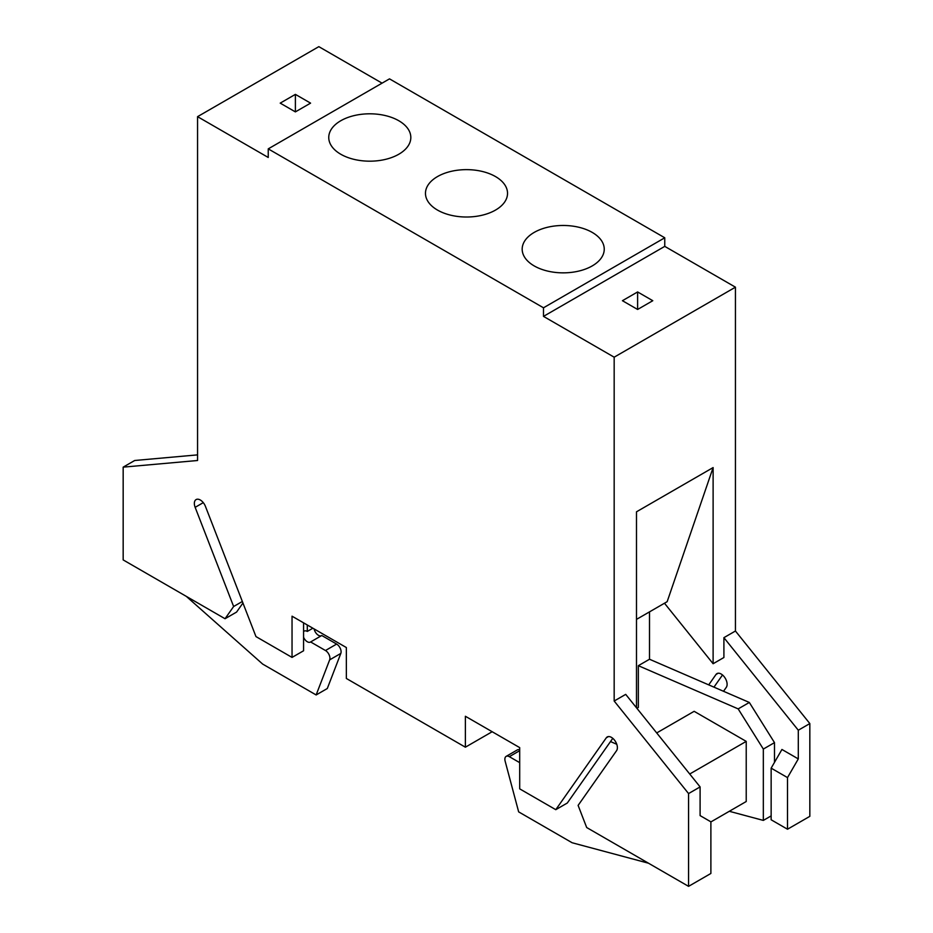 <?xml version="1.0" encoding="UTF-8"?>
<svg xmlns="http://www.w3.org/2000/svg" width="933" height="933" viewBox="0 0 933 933"><rect width="100%" height="100%" fill="white"/><g stroke="black" fill="none" stroke-linecap="round" stroke-linejoin="round"><path stroke-width="1.4" d="M233.635 606.508L195.149 507.342A8.42 4.863 60 0 1 196.093 499.587A8.42 4.863 60 0 1 205.458 506.421L255.969 636.586L292.041 657.415L292.041 616.188L346.353 647.537L346.353 678.466L465.38 747.193L465.38 716.264L519.693 747.613L519.693 788.851L555.776 809.681L606.275 737.828A8.42 4.863 60 0 1 607.22 736.953A8.42 4.863 60 0 1 615.057 740.884A8.42 4.863 60 0 1 616.585 750.657L578.11 805.401L586.694 827.536L688.566 886.35L688.566 793.575L614.171 701.021L614.171 357.187L543.496 316.38L543.496 307.797L268.238 148.872L268.238 157.467L197.563 116.66L197.563 460.505L123.168 467.141L123.168 559.917L225.04 618.731L233.635 606.508L242.347 601.482M492.169 731.729L465.38 747.193M197.563 116.66L318.829 46.65L382.064 83.154M268.238 148.872L389.504 78.862L664.763 237.787L664.763 246.37L735.437 287.177L735.437 631.011L723.903 637.671L798.298 730.224L798.298 758.914L781.936 749.467L771.148 768.151L787.51 777.597L798.298 758.914M771.148 768.151L771.148 819.78L787.51 829.227L809.832 816.34L809.832 723.565L735.437 631.011M713.955 687.143L722.515 674.967M614.171 701.021L625.705 694.374L700.1 786.916L700.1 815.605L710.888 821.833L710.888 873.463L688.566 886.35M700.1 786.916L688.566 793.575M303.575 622.847L303.575 631.594A6.309 3.65 60 0 1 304.135 631.128A6.309 3.65 60 0 1 307.295 631.431L312.882 628.212M307.295 624.993L307.295 631.431M774.495 762.354L774.495 742.633L749.327 702.456L723.518 691.283L726.317 687.294A8.42 4.863 60 0 0 724.789 677.533A8.42 4.863 60 0 0 716.952 673.603A8.42 4.863 60 0 0 716.008 674.477L718.188 673.218M664.471 603.231L713.115 663.736L723.903 657.508L723.903 637.671M716.008 674.477L708.707 684.869L649.508 659.246L649.508 611.873M787.51 829.227L787.51 777.597M809.832 723.565L798.298 730.224M649.508 659.246L638.347 665.684L638.347 707.459L636.901 708.299M708.707 684.869L723.518 691.283M656.704 732.941L694.14 711.319L746.225 741.385L746.225 801.517L710.888 821.926M638.347 665.684L738.166 708.893L749.327 702.456M738.166 708.893L763.334 749.071L763.334 820.41L729.303 811.29M689.72 774.005L746.225 741.385M519.693 749.852A6.309 3.65 -120 0 0 517.325 749.91L506.176 756.36A6.309 3.65 -120 0 0 505.138 761.165L518.655 811.873L572.139 842.756L648.493 863.212M636.493 619.384L667.165 601.68L713.115 467.573L636.493 511.809L636.493 707.785M713.115 663.736L713.115 467.573M614.171 357.187L735.437 287.177M543.496 316.38L664.763 246.37M637.612 291.947L622.428 300.706L637.612 309.464L652.785 300.706L637.612 291.947L637.612 309.464M612.783 738.33L610.509 741.56L616.771 744.277M610.509 741.56L567.299 803.021L555.776 809.681M519.693 750.68L509.325 756.663L519.693 762.646M509.325 756.663A6.309 3.65 -120 0 0 506.176 756.36M295.388 94.373L295.388 111.89L310.572 103.131L295.388 94.373L280.215 103.131L295.388 111.89M763.334 749.071L774.495 742.633M763.334 820.41L771.148 815.897M303.575 631.594L303.575 650.768L292.041 657.415M321.43 635.711A6.309 3.65 60 0 1 314.129 628.935M303.575 637.286A6.309 3.65 60 0 0 310.456 642.056A6.309 3.65 60 0 0 310.619 641.951L321.78 635.501L336.626 644.073A6.309 3.65 60 0 1 340.825 653.415L327.296 688.519L316.147 694.957L262.663 664.074L186.308 596.374M437.484 176.582A41.029 23.687 0 0 0 425.471 193.329A41.029 23.687 0 0 0 450.802 215.208A41.029 23.687 0 0 0 495.516 210.077A41.029 23.687 0 0 0 507.529 193.329A41.029 23.687 0 0 0 482.198 171.439A41.029 23.687 0 0 0 437.484 176.582M123.168 467.141L134.702 460.494L197.563 454.872M225.04 618.731L236.574 612.083L242.942 603.021M310.619 641.951L325.477 650.523A6.309 3.65 60 0 1 329.664 659.853L316.147 694.957M543.496 307.797L664.763 237.787M398.799 154.237A41.029 23.687 0 0 0 410.823 137.489A41.029 23.687 0 0 0 385.492 115.61A41.029 23.687 0 0 0 340.778 120.742A41.029 23.687 0 0 0 328.754 137.489A41.029 23.687 0 0 0 354.085 159.38A41.029 23.687 0 0 0 398.799 154.237M592.222 265.917A41.029 23.687 0 0 0 604.246 249.169A41.029 23.687 0 0 0 578.915 227.279A41.029 23.687 0 0 0 534.201 232.41A41.029 23.687 0 0 0 522.177 249.169A41.029 23.687 0 0 0 547.508 271.048A41.029 23.687 0 0 0 592.222 265.917M606.275 737.828L608.456 736.569M336.626 644.073L325.477 650.523M340.825 653.415L329.664 659.853M195.149 507.342L203.277 502.642"/></g></svg>
